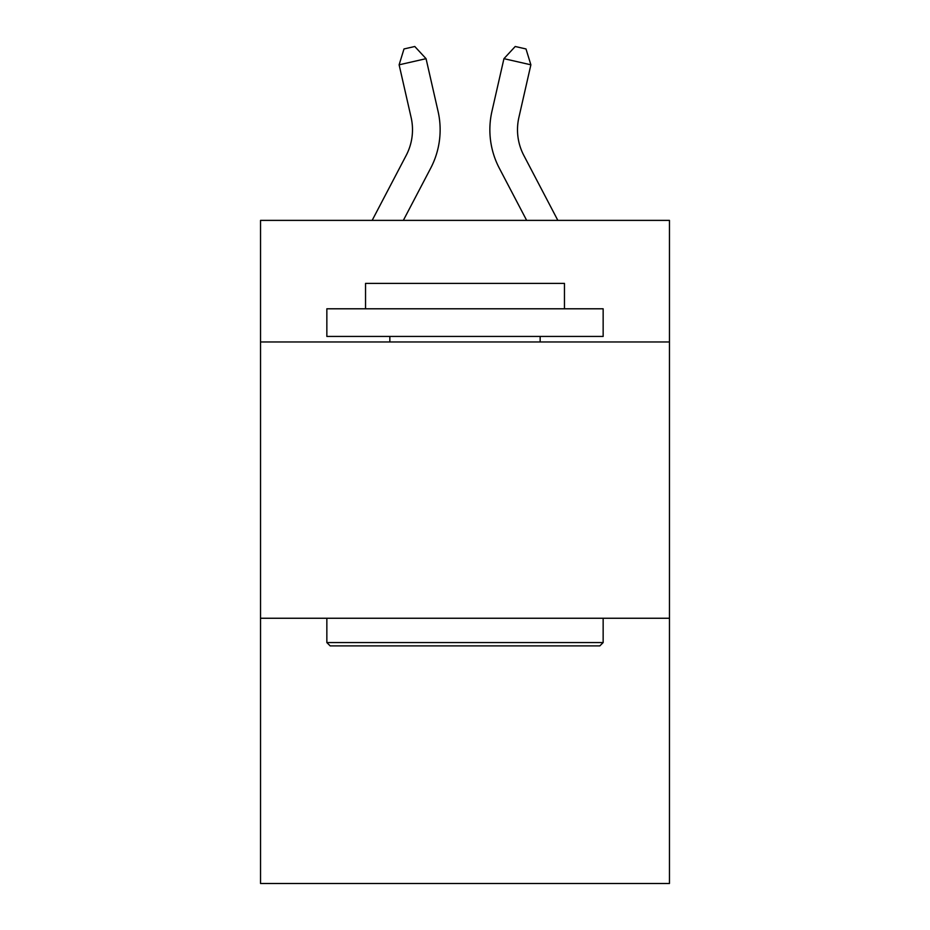 <?xml version="1.0" encoding="UTF-8"?>
<svg xmlns="http://www.w3.org/2000/svg" width="930" height="930" viewBox="0 0 930 930"><rect width="100%" height="100%" fill="white"/><g stroke="black" fill="none" stroke-linecap="round" stroke-linejoin="round"><path stroke-width="1.4" d="M669.461 341.961L669.461 220.387L260.54 220.387L260.54 341.961L669.461 341.961L669.461 883.5L260.54 883.5L260.54 341.961M669.461 618.252L260.54 618.252M372.151 220.387L406.189 155.403A55.265 55.265 -38 0 0 411.118 117.482L399.121 64.809L404.004 48.953L414.78 46.5L426.056 58.671L438.065 111.344A82.886 82.886 159.7 0 1 430.671 168.225L403.341 220.387L430.671 168.225M557.849 220.387L523.811 155.403A55.265 55.265 37.9 0 1 518.882 117.482L530.879 64.809L503.944 58.671L491.935 111.344A82.886 82.886 -159.7 0 0 499.329 168.225L526.659 220.387M330.162 645.885L326.849 642.572L603.152 642.572L599.838 645.885L330.162 645.885M603.152 308.795L603.152 336.428L326.849 336.428L326.849 308.795L603.152 308.795M365.537 308.795L365.537 283.383L564.464 283.383L564.464 308.795M603.152 618.252L603.152 642.572M326.849 618.252L326.849 642.572M540.156 336.428L540.156 341.961M389.844 336.428L389.844 341.961M406.189 155.403A55.265 55.265 -20.3 0 0 411.118 117.482A55.265 55.265 -20.3 0 1 406.189 155.403A55.265 55.265 -20.3 0 0 411.118 117.482A55.265 55.265 -20.3 0 1 406.189 155.403A55.265 55.265 -20.3 0 0 411.118 117.482A55.265 55.265 -20.3 0 1 406.189 155.403A55.265 55.265 -20.3 0 0 411.118 117.482A55.265 55.265 -20.3 0 1 406.189 155.403A55.265 55.265 -20.3 0 0 411.118 117.482A55.265 55.265 -20.3 0 1 406.189 155.403A55.265 55.265 -20.3 0 0 411.118 117.482A55.265 55.265 -20.3 0 1 406.189 155.403A55.265 55.265 -20.3 0 0 411.118 117.482A55.265 55.265 -20.3 0 1 406.189 155.403A55.265 55.265 -20.3 0 0 411.118 117.482A55.265 55.265 -20.3 0 1 406.189 155.403A55.265 55.265 -20.3 0 0 411.118 117.482A55.265 55.265 -20.3 0 1 406.189 155.403A55.265 55.265 -20.3 0 0 411.118 117.482A55.265 55.265 -20.3 0 1 406.189 155.403A55.265 55.265 -20.3 0 0 411.118 117.482A55.265 55.265 -20.3 0 1 406.189 155.403A55.265 55.265 -20.3 0 0 411.118 117.482A55.265 55.265 -20.3 0 1 406.189 155.403M426.056 58.671L438.065 111.344L426.056 58.671L438.065 111.344L426.056 58.671L438.065 111.344L426.056 58.671L438.065 111.344L426.056 58.671L438.065 111.344L426.056 58.671L438.065 111.344L426.056 58.671L438.065 111.344L426.056 58.671L438.065 111.344L426.056 58.671L438.065 111.344L426.056 58.671L438.065 111.344L426.056 58.671L438.065 111.344L426.056 58.671L438.065 111.344L426.056 58.671L399.121 64.809M523.811 155.403A55.265 55.265 20.3 0 1 518.882 117.482A55.265 55.265 20.3 0 0 523.811 155.403A55.265 55.265 20.3 0 1 518.882 117.482A55.265 55.265 20.3 0 0 523.811 155.403A55.265 55.265 20.3 0 1 518.882 117.482A55.265 55.265 20.3 0 0 523.811 155.403A55.265 55.265 20.3 0 1 518.882 117.482A55.265 55.265 20.3 0 0 523.811 155.403A55.265 55.265 20.3 0 1 518.882 117.482A55.265 55.265 20.3 0 0 523.811 155.403A55.265 55.265 20.3 0 1 518.882 117.482A55.265 55.265 20.3 0 0 523.811 155.403A55.265 55.265 20.3 0 1 518.882 117.482A55.265 55.265 20.3 0 0 523.811 155.403A55.265 55.265 20.3 0 1 518.882 117.482A55.265 55.265 20.3 0 0 523.811 155.403A55.265 55.265 20.3 0 1 518.882 117.482A55.265 55.265 20.3 0 0 523.811 155.403A55.265 55.265 20.3 0 1 518.882 117.482A55.265 55.265 20.3 0 0 523.811 155.403A55.265 55.265 20.3 0 1 518.882 117.482A55.265 55.265 20.3 0 0 523.811 155.403A55.265 55.265 20.3 0 1 518.882 117.482A55.265 55.265 20.3 0 0 523.811 155.403M503.944 58.671L491.935 111.344L503.944 58.671L491.935 111.344L503.944 58.671L491.935 111.344L503.944 58.671L491.935 111.344L503.944 58.671L491.935 111.344L503.944 58.671L491.935 111.344L503.944 58.671L491.935 111.344L503.944 58.671L491.935 111.344L503.944 58.671L491.935 111.344L503.944 58.671L491.935 111.344L503.944 58.671L491.935 111.344L503.944 58.671L491.935 111.344L503.944 58.671L515.22 46.5L525.996 48.953L530.879 64.809"/></g></svg>
